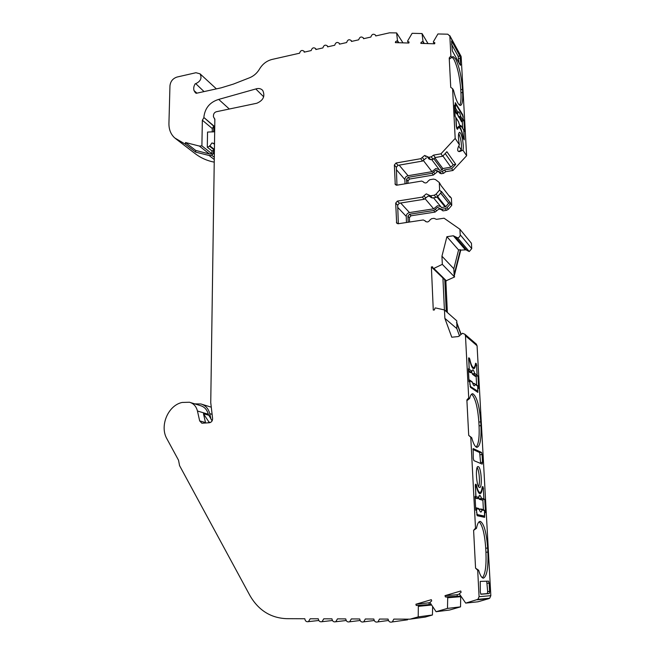 <?xml version="1.0" encoding="UTF-8"?>
<svg xmlns="http://www.w3.org/2000/svg" width="655" height="655" viewBox="0 0 655 655"><rect width="100%" height="100%" fill="white"/><g stroke="black" fill="none" stroke-linecap="round" stroke-linejoin="round"><path stroke-width="0.98" d="M213.661 131.868L213.743 126.178L203.836 117.45C204.851 108.231 209.747 102.237 218.516 99.462L256.85 88.662C259.323 88.196 261.296 88.818 262.778 90.513C265.291 96.179 263.302 100.428 256.801 103.253L216.412 111.727C214.644 112.275 213.661 113.479 213.465 115.337L213.44 116.836L214.856 119.136L210.746 402.628L212.588 418.439C212.605 420.837 211.549 422.279 209.42 422.745L203.451 413.706L205.613 423.048M435.01 157.986L442.829 168.548L450.927 167.181L453.154 164.773L455.733 164.331L451.672 168.712L444.45 169.932L442.256 171.585L439.873 171.995L435.845 170.194L432.054 173.305L408.122 177.341L406.518 179.249L406.681 183.556M440.782 209.453L438.907 208.994L435.092 212.089L410.996 215.782L409.375 217.689L409.547 222.037M408.155 222.242L407.926 216.142L409.547 214.226L433.741 210.501L437.573 207.389L441.642 209.281L445.261 208.724L447.062 207.709L450.468 203.697L450.427 202.862L448.691 203.132L440.684 193.037M471.6 394.171C475.309 397.88 477.724 407.173 478.854 422.033L480.729 421.902C479.427 405.732 476.807 396.357 472.853 393.761C471.526 393.581 470.462 395.153 469.668 398.469L467.4 400.295L466.876 399.968L468.71 397.863L465.476 335.802L464.911 334.279L462.536 333.264L458.402 336.539L451.786 337.227L444.86 318.346L444.467 309.946L435.591 307.956L435.043 308.022L434.412 309.946L433.274 310.077L431.383 266.937L432.505 266.79L433.283 268.493L433.831 268.427L442.322 264.358L441.945 256.195L446.906 236.692L453.334 235.775L457.632 237.855C459.27 237.438 460.129 236.414 460.211 234.785L459.916 229.258L444.057 218.205L436.459 219.343L434.028 218.336L431.522 218.713L429.926 220.015C428.444 222.266 426.823 222.553 425.062 220.882L423.31 219.957L398.183 223.748L396.652 223.142L395.694 203.083L397.372 201.093L422.344 197.106L426.299 193.864L430.499 195.796L434.232 195.206L436.099 194.134L439.628 189.975L439.276 182.483L435.428 179.544L433.495 179.102L429.786 179.716L428.198 181.017C426.667 183.294 425.046 183.572 423.335 181.836L421.664 181.067L396.807 185.201L395.252 184.554L394.359 164.986L396.021 163.013L420.715 158.698L424.636 155.456L428.779 157.282L431.244 156.856L433.512 155.129L440.971 153.819L455.184 138.426L452.589 88.662L450.738 87.369L449.215 57.959L449.723 58.86L453.08 56.51L455.675 59.056C459.22 66.515 461.488 76.602 462.471 89.309L462.643 92.47C463.011 100.698 462.25 105.021 460.35 105.439C458.132 104.931 455.855 99.855 453.522 90.218L452.589 88.662M430.057 196.525L428.133 196.058L424.194 199.276L399.345 203.222L397.675 205.203L398.338 223.723M458.697 133.383C460.923 138.492 461.8 144.043 461.333 150.02L458.68 151.551M459.392 144.796C457.804 147.629 457.321 149.708 457.935 151.027L459.54 151.608L462.962 150.208C464.051 147.121 462.373 135.798 460.408 133.006L459.507 132.236C458.115 133.358 458.074 137.542 459.392 144.796L455.184 138.426M469.389 359.325L469.832 359.284C470.757 363.615 471.805 366.284 472.984 367.291L473.5 367.537C474.408 367.602 475.063 366.325 475.456 363.705L475.718 363.197L476.234 363.59L475.464 363.664M204.041 91.585L195.739 83.643C200.684 81.326 202.125 78.051 200.053 73.827L195.951 72.721L177.071 77.036C172.863 78.428 170.488 81.351 169.956 85.821L168.933 123.418C168.859 129.51 170.799 134.357 174.754 137.951L185.471 144.264L185.512 142.528L199.374 146.057L209.42 153.966L211.909 153.778L211.958 150.904L207.291 147.187L209.657 146.302L211.86 143.003L214.496 143.666M452.106 57.124L453.948 59.417C457.517 66.867 459.785 76.946 460.768 89.645L460.94 92.805C461.251 99.241 460.817 103.367 459.613 105.185M480.729 421.902L480.934 425.684C481.433 439.44 480.058 446.653 476.815 447.332L476.414 447.193C474.76 446.317 473.197 443.148 471.723 437.712L468.71 435.37L466.876 399.968M478.854 422.033L479.059 425.816C479.542 437.147 478.576 444.229 476.177 447.062M479.108 521.798C482.498 525.195 484.708 533.981 485.723 548.161L487.656 548.12L487.877 552.149C488.417 567.746 486.935 576.416 483.415 578.152L483.013 578.103C481.482 577.612 480.025 575 478.666 570.268L475.563 568.163L473.606 530.321L475.505 528.176L470.765 437.229L468.71 435.37M485.723 548.161L485.936 552.19C486.477 565.83 485.29 574.37 482.391 577.8M447.521 597.139L460.539 596.091L460.711 596.689L460.531 606.858L449.6 610.026L436.099 611.713L447.48 608.405L447.709 597.753L447.521 597.139L445.392 596.91L445.015 595.649L456.993 594.756L459.556 594.003M459.024 596.214L445.392 596.91M436.099 611.713L430.212 602.903L430.032 602.281L431.686 600.946L431.326 599.685L415.892 604.237L416.244 605.498L431.244 604.442M431.08 604.459L416.244 605.498M479.435 487.451L479.493 487.467C482.588 488.589 481.368 467.383 478.314 466.638L478.199 466.606C475.104 465.386 476.357 486.968 479.435 487.451M477.159 467.531C479.272 470.601 480.246 483.341 478.608 486.632M475.211 485.388L476.504 485.33C477.454 489.58 478.518 491.946 479.697 492.437L479.771 492.454C480.901 492.576 481.703 490.824 482.17 487.205L482.956 486.673L482.285 486.706M457.288 129.281L458.86 127.34L460.17 128.47C461.317 130.386 462.315 133.505 463.183 137.837L464.19 139.908L463.912 130.288L464.575 131.344L463.977 120.52L463.232 120.667M433.487 197.802L441.56 207.61L445.777 206.71L448.691 203.132M425.177 198.817L433.667 208.83L437.491 205.719L440.668 206.522M431.629 159.484L439.792 170.349L442.182 169.948L442.829 168.548M423.466 160.655L431.981 171.675L435.772 168.556L439.194 169.547M475.137 498.111L477.692 498.537L478.608 497.374C479.362 494.451 480.271 494.713 481.351 498.16L483.898 498.897L483.382 489.465L482.964 487.885L482.301 488.433C481.81 492.077 480.983 493.837 479.837 493.706C478.608 493.297 477.503 490.914 476.504 486.542L475.71 485.494L475.26 486.902M480.377 498.692L479.1 498.807L479.943 499.167L481.351 498.16L480.516 499.192L479.214 499.257L478.633 497.816M477.765 498.414L475.112 497.661L475.956 496.605L478.608 497.374L478.576 497.906M478.674 497.538L478.175 498.34M476.971 498.627L477.634 498.537M478.928 498.823L478.543 497.964M475.956 496.605L475.44 486.894M479.214 499.257L482.039 500.052L483.079 499.921L480.516 499.192M479.042 493.174L479.435 492.47M483.898 498.897L483.079 499.921M476.627 512.857L476.586 508.673L475.645 507.691M484.536 510.605L481.99 509.983L481.048 509.025L483.603 509.656L484.536 510.605L484.503 516.083L476.766 514.486L477.249 514.47L476.807 512.849M481.769 509.402L480.868 509.181M480.074 508.984L480.95 509.312L479.656 509.205L479.452 509.721M476.84 514.887L482.612 516.148M480.95 509.312L481.99 509.983C481.253 512.971 480.344 512.75 479.247 509.32L479.255 509.041M476.586 508.673L479.247 509.32L478.297 508.345L475.988 507.772M468.489 371.319L470.306 372.662L471.887 371.27C472.64 368.97 473.549 369.649 474.605 373.309L477.143 375.2L476.66 366.341L476.242 364.696L475.579 364.884C475.162 367.512 474.498 368.781 473.573 368.708C472.214 368.298 470.97 365.523 469.832 360.389L468.996 359.03L468.595 360.217M473.655 373.669L472.419 373.751L473.246 374.185L474.605 373.309L473.802 374.316L472.533 374.308L471.657 372.187M471.068 372.294L468.44 370.337L469.25 369.305L471.887 371.27L471.78 372.032M471.936 371.647L470.961 372.589L471.575 372.269L472.255 373.776M470.306 372.662L470.822 372.572M469.25 369.305L468.767 360.201M472.533 374.308L475.342 376.379L476.341 376.199L473.802 374.316M472.771 368.216L473.098 367.57M477.143 375.2L476.341 376.199M469.881 384.534L469.84 380.604L468.931 379.728M477.249 385.435L477.741 386.188L477.732 391.182L470.044 386.245M474.769 383.666L475.202 384.395L473.835 383.355L472.861 383.502M470.053 384.518L470.486 386.213M474.187 383.625L472.902 383.601M477.741 386.188L475.202 384.395C474.466 386.769 473.557 386.131 472.484 382.471L472.509 382.332M469.84 380.604L472.484 382.471L471.977 381.701M477.47 385.59L473.884 383.363M456.265 125.858L457.37 128.331L458.754 126.268C460.318 126.775 461.8 130.329 463.183 136.928L463.912 138.663L464.182 137.959L463.756 130.157L461.259 126.202L459.63 125.08M461.087 125.768L461.259 126.202C460.522 127.414 459.63 125.997 458.59 121.945L458.394 121.494M456.429 125.826L456.003 117.843L458.639 122.018M459.679 125.08L461.218 125.989M463.388 129.584L463.756 130.157M456.003 117.843L455.774 117.351M454.84 110.982L456.617 113.847L457.272 113.659L454.734 109.017L455.487 108.026L455.593 103.989L462.651 115.526L463.052 117.278L463.232 120.577L461.554 121.781L457.305 113.847M457.313 113.184L458.066 112.21C458.827 111.063 459.72 112.513 460.743 116.541L459.99 117.499L458.68 116.606L459.835 116.582L458.803 117.351M458.525 116.647L457.174 113.896M458.14 112.725L457.616 113.651M457.829 113.446L457.149 113.896M463.232 120.577L460.743 116.541L459.835 116.582M455.487 108.026L458.14 112.709M212.089 420.911L208.274 414.23C207.086 409.678 204.466 406.812 200.422 405.625L190.482 402.555M203.451 413.706L208.495 415.196M211.958 150.904L214.3 150.028L214.431 148.693M214.676 131.753L207.545 132.073L207.291 147.187M209.657 146.302L214.3 150.028M472.877 449.436L479.673 452.564L480.639 463.47M487.656 548.12C486.501 532.712 484.094 523.82 480.442 521.446C478.772 521.151 477.446 523.443 476.472 528.339L473.606 530.321M486.731 581.198L487.664 591.506L487.312 593.602L480.729 594.118M451.549 44.253L458.197 56.338L458.942 62.79M442.911 156.013L450.927 167.181M426.38 156.168L425.39 156.447M405.011 183.834L404.847 179.527C404.97 177.53 406.043 176.261 408.057 175.72L431.981 171.675M453.154 164.773L445.195 153.532M440.627 193.102L448.7 203.271M406.468 222.495L406.239 216.404C406.37 214.365 407.451 213.088 409.481 212.572L433.667 208.83M418.332 605.728L418.217 616.887L409.997 619.172L393.835 619.106L392.345 621.914C390.028 622.643 388.611 621.701 388.079 619.081L379.507 619.049L377.951 621.882C375.683 622.537 374.308 621.587 373.817 619.024L365.334 618.991L363.721 621.841C361.503 622.438 360.168 621.48 359.71 618.967L351.317 618.934L349.664 621.792C347.486 622.332 346.184 621.374 345.758 618.909L337.464 618.877L335.761 621.742C333.632 622.242 332.363 621.276 331.962 618.852L323.758 618.819L322.023 621.693C319.927 622.144 318.69 621.177 318.314 618.803L310.2 618.77L308.431 621.644C306.376 622.053 305.173 621.087 304.821 618.746L286.513 618.672C270.589 617.96 258.373 610.206 249.858 595.42L179.568 465.623L178.528 460.219L166.927 438.85C159.386 425.996 168.04 405.371 182.131 402.457L189.508 402.244C193.61 403.447 196.254 406.37 197.45 411.004L199.669 420.903L201.871 423.228L209.42 422.745M475.563 568.163L477.7 570.259L479.075 596.697L477.904 599.35L465.697 603.108L459.63 594.249L459.442 593.626L461.12 592.276L460.743 591.006L445.015 595.649M423.842 182.467L423.326 181.82M460.383 55.429L449.846 36.09L450.886 55.97L449.215 57.959M449.846 36.09L447.791 34.199L437.933 33.954L433.438 41.617L433.332 42.108L434.871 42.788L434.642 43.803L420.837 43.386L421.067 42.387L421.689 43.418M428.01 43.598L422.041 33.552L422.991 41.314L421.067 42.387M422.041 33.552L412.134 33.307L407.688 40.88L407.582 41.363L409.08 42.035L408.851 43.034L395.366 42.632L395.595 41.642L396.267 42.657M402.981 42.862L396.611 32.914L397.479 40.585L395.595 41.642M396.611 32.914L389.545 32.816L375.741 35.943L375.561 35.157C373.448 33.479 371.876 34.109 370.845 37.057L363.533 38.711L363.328 37.884C361.232 36.262 359.677 36.909 358.678 39.808L351.44 41.453L351.219 40.577C349.131 39.022 347.6 39.677 346.634 42.542L339.462 44.163L339.224 43.255C337.145 41.756 335.638 42.419 334.705 45.244L327.598 46.857L327.336 45.907C325.281 44.466 323.799 45.138 322.882 47.921L315.849 49.518L315.571 48.535C313.532 47.152 312.067 47.831 311.174 50.574L304.207 52.154L303.912 51.139C301.889 49.805 300.44 50.492 299.581 53.202L272.071 59.433C266.749 60.8 262.573 63.993 259.536 69.012C257.104 73.123 253.772 76.045 249.555 77.773L233.286 84.135L221.153 87.835L196.197 93.313L195.231 92.552L195.771 93.026M195.264 83.734C193.765 86.075 193.356 88.376 194.044 90.619L195.231 92.552M203.836 117.802L202.354 120.217L201.896 145.86L199.374 146.057M431.383 266.937L443.206 278.285M444.417 309.93L442.936 278.318M457.354 595.968L456.993 594.756M415.892 604.237L430.139 602.657M429.271 604.221L428.919 603.009M444.86 318.346L456.822 328.597L459.564 335.999M446.906 236.692L458.574 249.973L453.825 268.738L441.945 256.195M458.729 146.09L461.333 150.02M201.896 145.86L211.909 153.778M209.42 153.966L195.739 150.437L185.512 142.528M437.499 171.602L437.008 171.725M450.427 202.862L441.347 191.342L441.388 192.202L437.876 196.336L436.017 197.392L432.308 197.99L430.638 197.229L429.189 195.468M448.609 195.296L451.393 198.105L451.762 205.326L448.364 209.313L446.563 210.329L442.968 210.885L440.365 208.953M450.108 196.443L450.149 197.278L441.077 185.602L439.276 182.483M439.628 189.975L441.388 192.202M450.468 203.697L451.762 205.326M463.167 119.472L463.019 116.975M462.667 128.29L462.307 121.576M463.977 120.52L463.322 119.447M462.152 114.707L462.651 114.609L455.291 102.696L455.233 106.306L454.529 105.16L455.119 116.303L455.823 117.425L456.281 126.178L456.838 128.585L457.649 129.207M455.233 106.306L454.595 106.429M462.651 114.609L463.183 116.95M451.573 41.003L452.318 50.869L460.359 65.344L460.367 58.27L458.721 58.696M458.197 56.338L459.843 55.912L451.811 41.208M459.843 55.912L460.367 58.27M461.177 56.887L466.622 155.734L452.941 170.48L445.752 171.692L443.566 173.338L441.192 173.739L439.579 173.018L438.506 171.602M450.886 55.97L451.811 57.615M462.962 150.208L466.622 155.734M483.824 499.347L484.757 499.307L485.478 512.529L484.806 512.374L484.626 517.344L477.258 515.739L476.504 510.401L475.776 510.229L475.055 496.515L475.784 496.727L475.579 484.209M483.308 488.794L483.889 499.118M483.398 509.598L482.874 499.945M484.757 499.307L484.078 499.11M483.054 516.132L482.972 516.983M475.072 496.752L475.784 496.727M483.513 488.786L482.956 486.673M476.504 485.33L476.079 484.373L475.366 484.405M475.595 484.209L476.079 484.373M476.603 365.801L477.11 375.503M476.791 365.785L476.234 363.59M469.832 359.284L469.406 358.203L468.587 358.285M468.734 357.851L469.406 358.203M468.931 357.835L469.078 369.33L468.358 368.79L469.029 381.636L469.75 382.143L470.486 387.367L477.863 392.394L477.839 387.94M476.619 376.109L477.994 375.986L478.674 388.399L478.003 387.924M477.994 375.986L477.315 375.479M487.214 583.196L489.129 583.179L488.597 581.141L480.238 581.394L480.311 592.153L480.917 594.257L489.244 593.594L489.588 591.498L487.664 591.506M489.129 583.179L489.588 591.498M473.131 448.601L473.295 458.426L473.884 460.629L482.186 464.117L482.514 462.365L480.655 462.487M480.23 454.693L482.08 454.562L482.514 462.365M482.08 454.562L481.523 452.433L479.673 452.564M473.164 448.585L481.523 452.433M477.7 570.259L478.666 570.268M476.472 528.339L475.505 528.176M470.765 437.229L471.723 437.712M469.668 398.469L468.71 397.863M475.776 343.638L477.077 345.75L490.832 595.665L489.719 598.195L488.818 598.654L478.003 601.789L465.697 603.108M202.354 120.217L212.294 128.552L213.743 126.178M195.739 150.437L195.706 152.148L185.471 144.264M195.706 152.148L209.125 155.489L211.729 155.292L213.342 153.499L213.383 150.396M460.694 595.804L459.409 596.181M456.822 328.597L456.871 322.825L460.997 333.935M444.467 309.946L456.772 320.819L456.871 322.825M456.519 322.514L460.817 334.099M433.283 268.493L444.778 279.832L446.276 311.551M458.574 249.973L460.416 249.719L454.128 274.65L453.825 268.738M442.322 264.358L454.578 276.967L445.867 280.905L447.373 312.517M454.128 274.65L454.578 276.967M460.416 249.719L460.76 250.112L454.48 275.01M466.36 249.833L460.76 250.112M434.306 43.787L433.332 42.108M423.883 43.484L422.876 41.805M408.622 43.025L407.582 41.363M398.445 42.722L397.364 41.068M476.627 384.993L476.144 376.232M468.391 369.395L469.078 369.33M175.507 138.557L195.452 153.859C200.897 158.002 207.16 160.77 214.234 162.162M209.125 155.489L214.267 159.517M440.971 153.819L442.706 156.234L446.882 151.714L455.733 164.331M451.672 168.712L452.941 170.48M427.379 156.889L428.927 158.936L430.581 159.664L433.029 159.239L435.288 157.528L442.706 156.234M396.963 185.177L396.332 167.303L397.986 165.338L422.557 161.064L426.454 157.847M418.512 606.342L431.62 605.015M447.709 597.753L460.711 596.689M444.778 279.832L445.867 280.905M433.831 268.427L446.399 280.839M459.916 229.258L471.436 243.275L471.731 248.605L469.258 251.545L466.786 250.325L455.724 237.372M433.512 155.129L435.288 157.528M437.139 171.127L436.648 171.25M437.18 171.946L433.405 175.041L409.555 179.044L407.959 180.936L408.049 183.334M432.636 606.53L432.431 614.988L425.251 617.075L410.734 619.065L425.251 617.075M408.327 619.163L405.74 620.064M202.01 404.307L211.229 407.181M424.293 43.492L422.991 41.314M398.879 42.739L397.479 40.585M444.45 169.932L445.752 171.692M194.723 403.865L200.946 403.971C205.482 405.322 208.421 408.548 209.756 413.657L211.025 419.225M418.217 616.887L432.431 614.988M447.48 608.405L460.531 606.858M457.632 237.855L469.258 251.545M212.245 131.991L212.294 128.552M218.713 99.421L229.324 109.017M479.059 425.816L480.934 425.684M485.936 552.19L487.877 552.149M212.94 143.093L214.488 144.354M475.211 485.519L475.661 485.494L475.211 485.511M482.096 487.795L482.547 487.77M482.571 516.148L484.503 516.083M476.218 391.289L477.683 391.166M463.421 138.745L463.912 138.663M456.691 128.265L457.19 128.175M462.487 121.527L459.99 117.499M208.642 421.984L210.411 422.483M209.665 145.68L214.316 149.405M213.964 143.511L214.496 143.944M433.962 158.911L442.182 169.948M399.149 165.134L408.057 175.72M396.414 169.694L404.847 179.527M437.606 196.615L445.777 206.71M437.041 197.032L445.179 207.054M400.663 203.017L409.481 212.572M397.757 207.389L406.239 216.404M194.044 90.619L196.926 93.149M197.45 411.004L208.274 414.23M199.669 420.903L205.449 422.532M463.527 138.983L464.379 138.827M460.031 64.747L460.711 64.575M479.075 596.697L490.832 595.665M465.476 335.802L477.077 345.75M487.312 593.602L489.244 593.594M453.334 235.775L465.107 249.514M460.768 89.645L462.471 89.309M460.94 92.805L462.643 92.47M211.729 155.292L214.3 157.315M213.342 153.499L214.349 154.302M203.836 117.45L214.742 126.677M436.099 194.134L437.876 196.336M434.232 195.206L436.017 197.392M430.499 195.796L432.308 197.99M423.924 195.812L425.766 197.99M422.344 197.106L424.194 199.276M397.372 201.093L399.345 203.222M395.694 203.083L397.675 205.203M396.365 222.282L397.831 223.764M424.997 220.76L425.742 221.586M431.244 156.856L433.029 159.239M428.779 157.282L430.581 159.664M422.279 157.397L424.113 159.779M420.715 158.698L422.557 161.064M396.021 163.013L397.986 165.338M394.359 164.986L396.332 167.303M395.022 183.793L396.283 185.209M407.926 216.142L409.375 217.689M409.547 214.226L410.996 215.782M433.741 210.501L435.092 212.089M435.272 209.256L436.615 210.853M441.642 209.281L442.968 210.885M445.261 208.724L446.563 210.329M447.062 207.709L448.364 209.313M406.518 179.249L407.959 180.936M408.122 177.341L409.555 179.044M432.054 173.305L433.405 175.041M433.569 172.06L434.912 173.804M439.873 171.995L441.192 173.739M442.256 171.585L443.566 173.338M209.756 413.657L212.097 414.361M263.687 96.801L255.81 88.965M476.971 599.824L488.818 598.654M460.211 234.785L471.731 248.605M478.674 497.53L479.231 496.343L478.633 497.251M482.096 487.787L482.555 487.77M478.584 508.403L479.558 510.327M468.546 359.079L468.955 359.038M475.333 364.442L475.792 364.401M472.967 383.331L473.45 383.331M476.25 391.305L477.732 391.182M469.561 379.99L472.206 381.857L473.033 384.223M463.47 138.868L464.035 138.77M455.962 117.622L458.541 121.732L459.646 125.326M463.707 129.944L461.218 125.981M456.764 128.437L457.37 128.331M435.002 158.002L442.927 168.703M457.673 127.561L458.615 127.389M478.559 492.511L479.771 492.454M214.373 118.874L214.856 119.284M479.697 521.47L480.442 521.446M472.19 393.811L472.853 393.761M216.396 88.875L200.053 73.827M472.32 367.643L473.5 367.537M424.948 220.669L425.807 221.636M425.062 220.882L425.627 221.505M308.431 621.644L318.788 620.49M322.023 621.693L332.412 620.506M335.761 621.742L346.184 620.506M349.664 621.792L360.111 620.506M363.721 621.841L374.193 620.506M377.951 621.882L388.423 620.49M392.345 621.914L407.557 619.81M477.904 599.35L489.719 598.195M464.911 334.279L476.537 344.293M461.087 56.387L449.756 35.575M376.052 35.878L375.561 35.157M363.869 38.637L363.328 37.884M351.8 41.371L351.219 40.577M339.847 44.081L339.224 43.255M328.016 46.759L327.336 45.907M316.291 49.42L315.571 48.535M304.673 52.048L303.912 51.139"/></g></svg>
